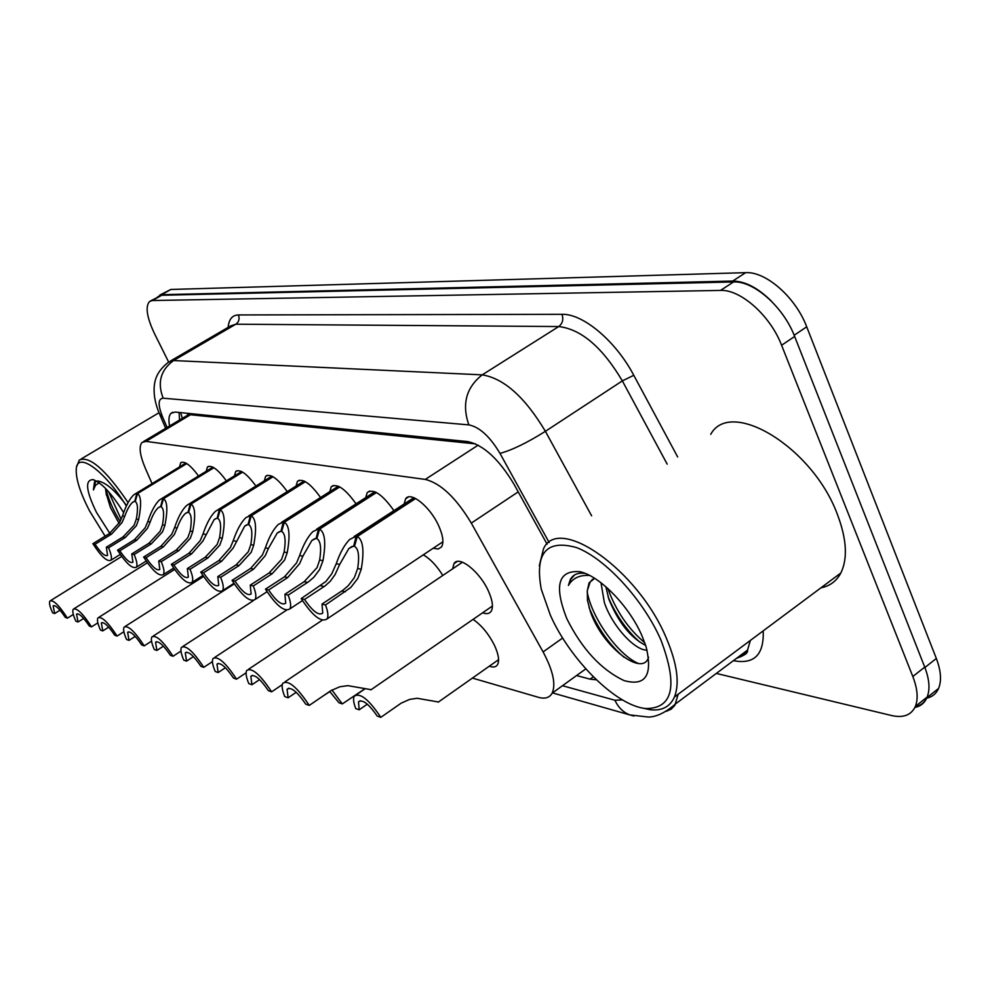<?xml version="1.0" encoding="UTF-8"?>
<svg xmlns="http://www.w3.org/2000/svg" width="990" height="990" viewBox="0 0 990 990"><rect width="100%" height="100%" fill="white"/><g stroke="black" fill="none" stroke-linecap="round" stroke-linejoin="round"><path stroke-width="1.49" d="M365.743 497.599L367.203 492.599C373.453 488.342 382.363 494.357 393.921 510.642M206.229 471.252L207.393 467.07C211.489 464.595 217.825 469.198 226.401 480.868M234.457 475.881L235.682 471.549C240.112 468.815 246.856 473.653 255.927 486.053M329.806 491.622L331.217 486.795C336.922 483.009 345.201 488.689 356.054 503.836M296.072 486.028L297.421 481.375C302.655 477.997 310.365 483.368 320.562 497.5M264.342 480.793L265.629 476.314C270.443 473.269 277.646 478.368 287.249 491.585M179.561 466.896L180.663 462.85C184.462 460.61 190.414 464.978 198.532 475.98M404.106 504.021L405.603 498.836C410.454 490.842 430.155 506.67 438.644 525.69C443.062 535.578 444.015 542.656 441.528 546.913L438.162 549.029L433.187 548.237M423.262 554.858C430.118 558.707 436.627 565.575 442.802 575.462M452.653 568.817L453.964 563.657C458.642 554.895 479.766 571.49 488.417 591.067C492.513 600.287 493.453 606.969 491.238 611.152C489.555 613.738 486.672 614.295 482.613 612.798M473.084 619.369C481.722 625.395 488.924 634.219 494.703 645.839C498.576 654.464 499.529 660.726 497.549 664.624C496.002 667.124 493.268 667.644 489.345 666.171M475.522 443.867L190.501 414.748L187.976 414.983L143.562 441.528M472.416 678.088L538.387 697.307C544.97 699.15 549.561 697.777 552.16 693.161C556.034 684.263 553.014 670.515 543.089 651.915L471.302 523.104C456.093 497.821 440.748 483.269 425.279 479.42L146.013 441.379L141.978 442.481C138.662 446.614 139.862 455.412 145.592 468.889L152.064 483.64M927.556 695.933L926.888 697.74C924.561 703.048 920.552 706.291 914.884 707.466M157.571 296.938L161.63 294.711L732.687 281.061C745.185 281.148 758.229 287.991 771.829 301.591M159.823 295.057L170.862 289.464L745.643 272.658C765.901 271.297 795.712 297.384 806.714 326.811L936.342 658.474C940.983 670.737 941.725 680.724 938.582 688.421C936.243 693.668 932.283 696.923 926.69 698.185M168.647 362.055L154.564 333.779C146.792 317.332 145.134 306.566 149.564 301.48L152.448 300.527L720.51 290.417C740.57 289.29 770.381 315.699 781.593 345.25L912.817 676.504C917.544 688.805 918.386 698.791 915.354 706.452C911.283 715.126 903.387 718.158 891.656 715.547L716.327 673.423M150.641 300.873L161.704 295.267L733.553 281.952C753.724 280.714 783.535 306.974 794.648 336.464L924.734 667.112C929.424 679.388 930.216 689.374 927.123 697.071C924.796 702.343 920.824 705.573 915.205 706.773M576.564 675.551L590.077 679.152L596.401 679.833M547.099 544.203L514.095 484.395C498.997 459.224 483.516 444.956 467.639 441.577L175.156 412.063L171.06 413.263C168.869 415.454 168.374 419.686 169.562 425.985M179.574 419.995L179.066 412.459M367.327 704.175L359.197 709.805L355.757 708.605C353.529 702.838 353.009 698.717 354.21 696.255C359.964 692.332 368.825 699.361 380.804 717.342L401.16 703.172L409.575 699.41L417.161 698.284L438.459 701.997M359.197 709.805L358.491 701.91C362.377 698.977 368.627 703.704 377.227 716.092L380.804 717.342M296.208 692.307L288.115 697.789L284.761 696.576C282.212 690.315 281.531 685.909 282.707 683.36C288.177 679.61 297.025 686.961 309.251 705.412L330.846 690.686L339.78 686.788L347.824 685.649L371.139 689.684M288.115 697.789L287.088 689.325C290.775 686.503 297 691.453 305.749 704.15L309.251 705.412M415.627 498.514L357.291 536.493C363.095 539.847 364.419 550.762 361.239 569.275L357.811 578.432L350.819 587.454L325.487 604.989C328.012 611.572 328.544 616.213 327.084 618.899C321.243 622.735 312.605 615.953 301.195 598.579L325.945 581.464L331.774 573.767L336.278 563.694C339.954 552.927 344.421 544.846 349.68 539.426L356.165 536.271L414.81 498.106M354.717 545.502L348.827 548.534L339.681 564.449L335.103 574.547L330.276 581.266L325.215 585.808L304.524 599.457C312.716 611.387 318.78 615.929 322.74 613.095L322.022 604.073L342.973 590.189L348.307 585.622L354.358 577.628L357.687 568.483C359.556 555.959 358.491 548.584 354.469 546.356L357.291 536.493M353.653 546.195L356.165 536.271M301.195 598.579L304.524 599.457M322.022 604.073L325.487 604.989M331.947 690.03L342.305 703.915L364.914 688.743M322.047 696.663L329.843 691.589M329.682 691.441L338.964 702.751L342.305 703.915M376.447 492.537L319.572 529.13C324.992 532.323 326.118 542.854 322.963 560.711L319.634 569.559L313.805 577.306L308.608 581.724L288.152 595.139C290.738 601.759 291.295 606.338 289.847 608.887C284.39 612.241 276.26 605.67 265.469 589.161L284.501 576.799L296.604 562.852L299.648 555.501C303.324 544.748 307.717 536.79 312.815 531.642L318.532 528.932L375.693 492.154M317.072 537.867L311.838 540.515L302.841 556.219L299.698 563.57L287.657 577.578L268.587 589.99C276.309 601.301 282.014 605.719 285.714 603.232L284.91 594.285L304.215 581.675L317.072 567.579L319.659 559.981C321.527 547.891 320.587 540.788 316.85 538.659L319.572 529.13M316.082 538.511L318.532 528.932M265.469 589.161L268.587 589.99M284.91 594.285L288.152 595.139M339.768 486.944L284.316 522.25C289.365 525.306 290.317 535.466 287.211 552.717L284.6 560.08L272.139 573.755L253.279 585.956C255.915 592.564 256.521 597.081 255.074 599.507C249.963 602.452 242.29 596.067 232.056 580.363L250.619 568.433L262.424 554.945L265.382 547.841C269.045 537.112 273.339 529.304 278.289 524.403L283.338 522.064L339.087 486.585M281.878 530.739L277.2 533.066L268.364 548.51L265.32 555.625L253.576 569.163L234.964 581.13C242.29 591.896 247.673 596.178 251.126 593.988L250.247 585.152L269.07 572.987L281.581 559.375L284.118 552.024C285.974 540.354 285.157 533.499 281.667 531.469L284.316 522.25M280.95 531.321L283.338 522.064M232.056 580.363L234.964 581.13M250.247 585.152L253.279 585.956M305.378 481.697L251.274 515.802C255.977 518.723 256.794 528.536 253.712 545.23L251.175 552.346L239.036 565.575L220.634 577.343C223.319 583.952 223.95 588.394 222.527 590.696C217.738 593.295 210.474 587.095 200.735 572.096L218.84 560.587L230.373 547.544L233.244 540.651C236.882 529.984 241.09 522.324 245.867 517.659L250.359 515.617L304.734 481.35M248.898 524.044L244.703 526.111L233.096 548.175L221.624 561.268L203.47 572.826C210.424 583.085 215.511 587.256 218.753 585.313L217.8 576.601L236.152 564.857L248.342 551.702L250.817 544.587C252.673 533.288 251.967 526.668 248.7 524.725L251.274 515.802M248.032 524.589L250.359 515.617M200.735 572.096L203.47 572.826M217.8 576.601L220.634 577.343M273.054 476.759L220.238 509.739C224.643 512.548 225.336 522.039 222.292 538.201L219.805 545.106L207.974 557.902L190.018 569.275C192.741 575.846 193.397 580.227 192.011 582.417C187.506 584.706 180.613 578.68 171.307 564.35L188.991 553.212L200.252 540.577L203.049 533.907C206.65 523.314 210.759 515.79 215.375 511.36L272.46 476.438M217.924 517.758L214.137 519.589L202.814 541.171L191.615 553.856L173.894 565.03C180.502 574.843 185.34 578.878 188.372 577.158L187.345 568.569L205.264 557.234L217.144 544.488L219.57 537.595C221.401 526.655 220.795 520.257 217.738 518.401L220.238 509.739M217.107 518.265L219.372 509.565M171.307 564.35L173.894 565.03M187.345 568.569L190.018 569.275M282.274 684.659L271.619 691.837C260.098 674.363 251.769 667.248 246.659 670.502C245.471 672.94 246.188 677.309 248.799 683.595L251.93 684.734L259.603 679.598M251.93 684.734L250.841 676.318C254.281 673.856 260.123 678.645 268.364 690.661L271.619 691.837M246.089 672.816L236.548 679.177C225.633 662.57 217.775 655.689 212.986 658.536C211.798 660.85 212.541 665.169 215.214 671.48L218.147 672.544L225.423 667.73M218.147 672.544L216.983 664.191C220.213 662.038 225.72 666.666 233.504 678.076L236.548 679.177M212.429 661.629L203.754 667.347C193.397 651.531 185.972 644.874 181.467 647.361C180.291 649.564 181.059 653.821 183.781 660.144L186.528 661.134L193.434 656.618M186.528 661.134L185.291 652.88C188.323 650.975 193.533 655.454 200.908 666.32L203.754 667.347M180.984 651.086L173.04 656.259C163.177 641.173 156.135 634.714 151.903 636.904C150.74 639.008 151.544 643.203 154.292 649.502L156.878 650.43L163.437 646.185M156.878 650.43L155.578 642.275C158.425 640.604 163.35 644.935 170.367 655.306L173.04 656.259M120.83 555.254L120.112 554.511M105.113 536.172L89.521 510.852C80.462 493.292 76.032 479.643 76.23 469.891C76.317 450.425 104.086 469.681 126.361 506.039M96.364 480.992L94.545 481.833L93.419 489.939L95.51 485.249L99.198 482.823M106.029 488.911L106.153 493.428L105.484 488.367M106.153 493.428L110.422 507.499L119.109 523.438M109.779 533.301L96.5 512.424C85.982 490.867 84.793 479.927 92.961 479.618C101.698 482.699 111.919 493.701 123.626 512.647M76.935 466.092L79.311 460.053C89.447 455.549 105.707 469.718 128.094 502.574M106.017 489.097C108.504 499.48 113.219 510.283 120.174 521.482M126.572 505.593C115.236 490.434 105.608 482.229 97.713 480.979M108.553 491.646L121.151 519.379M95.683 481.14L93.419 489.939M539.327 565.698L543.522 548.745C558.546 514.404 638.08 569.609 666.518 638.525C677.172 663.845 679.821 683.348 674.438 697.022C670.02 706.773 661.976 711.018 650.319 709.756L641.842 707.899M710.733 434.338C730.335 397.943 812.27 446.663 837.268 514.082C846.698 538.845 847.898 558.484 840.857 572.987C836.525 581.13 829.905 586.068 820.982 587.8M660.986 640.171C678.125 685.81 673.027 708.605 645.69 708.543C616.126 705.833 570.091 659.897 550.341 615.124L541.283 589.273C534.6 553.014 546.381 539.129 576.613 547.606C605.348 558.484 643.587 600.027 660.986 640.171M605.843 586.724L608.937 599.383C618.391 622.413 630.642 637.746 645.678 645.393M600.992 582.764L604.37 602.613C612.501 626.67 635.147 650.653 647.076 650.133M584.187 573.334C577.677 572.604 573.074 574.633 570.364 579.422L568.409 585.399C572.666 578.098 579.769 574.794 589.681 575.487M592.676 579.15L590.077 582.145L587.317 590.659L589.087 582.838L594.656 578.333M587.317 590.659L587.478 600.41L590.424 611.696C602.539 647.633 643.24 677.333 648.549 657.162M566.911 618.874C553.856 585.87 558.125 570.129 579.719 571.675C599.309 575.524 629.343 606.177 642.003 635.877L646.024 646.507C652.942 675.205 645.616 686.577 624.084 680.6C601.128 669.698 582.071 649.131 566.911 618.874M608.046 596.735C615.879 615.087 626.435 630.185 639.713 642.04M589.05 607.476C597.576 628.143 609.271 644.762 624.133 657.335M607.872 588.518C615.916 610.781 628.217 628.836 644.75 642.72M587.169 591.871C592.119 619.059 618.973 655.516 638.501 663.523M574.559 574.967L570.995 578.989L568.409 585.399M151.532 641.136L144.206 645.864C134.788 631.422 128.094 625.16 124.121 627.103C122.983 629.096 123.8 633.229 126.584 639.503L129.009 640.382L135.246 636.384M129.009 640.382L127.648 632.338C130.333 630.84 135.011 635.048 141.694 644.96L144.206 645.864M123.874 631.744L117.08 636.075C108.083 622.24 101.71 616.176 97.948 617.884C96.834 619.777 97.688 623.849 100.485 630.086L102.774 630.915L108.702 627.153M102.774 630.915L101.364 622.982C103.888 621.658 108.343 625.742 114.716 635.221L117.08 636.075M97.849 622.859L91.525 626.856C82.913 613.565 76.824 607.687 73.272 609.197C72.183 611.003 73.05 615.013 75.871 621.213L78.024 621.992L83.68 618.428M78.024 621.992L76.564 614.171C78.953 612.996 83.197 616.956 89.298 626.051L91.525 626.856M73.322 614.456L67.419 618.156C59.14 605.373 53.312 599.655 49.958 601.004C48.894 602.737 49.785 606.672 52.619 612.81L54.66 613.553L60.031 610.187M54.66 613.553L53.138 605.855C55.403 604.803 59.462 608.652 65.315 617.401L67.419 618.156M242.612 472.119L191.033 504.034C195.179 506.732 195.748 515.926 192.741 531.605L190.315 538.288L178.769 550.688L161.234 561.689C163.981 568.223 164.674 572.529 163.313 574.608C159.081 576.638 152.522 570.784 143.637 557.048L160.9 546.27L171.901 534.031L174.624 527.546C178.188 517.04 182.197 509.677 186.652 505.457L242.067 471.797M188.781 511.842L185.365 513.488C182.37 516.273 179.623 521.148 177.099 528.103L174.314 534.588L163.362 546.876L146.05 557.692C152.373 567.084 156.965 571.02 159.823 569.485L158.722 561.033L176.22 550.056L187.815 537.706L190.179 531.024C191.998 520.418 191.478 514.218 188.607 512.436L191.033 504.034M188.026 512.313L190.228 503.885M143.637 557.048L146.05 557.692M158.722 561.033L161.234 561.689M213.902 467.738L163.511 498.663C167.397 501.262 167.867 510.159 164.909 525.381L162.533 531.865L151.26 543.894L134.133 554.548C136.905 561.033 137.622 565.265 136.298 567.245C132.301 569.052 126.052 563.36 117.538 550.18L134.417 539.723L145.159 527.843L147.807 521.557C151.334 511.149 155.244 503.935 159.538 499.913L213.394 467.429M161.321 506.261L158.214 507.746C155.331 510.407 152.646 515.184 150.146 522.077L147.436 528.375L136.731 540.305L119.827 550.774C125.866 559.796 130.234 563.619 132.932 562.246L131.769 553.93L148.871 543.3L160.17 531.321L162.484 524.836C164.291 514.54 163.845 508.538 161.16 506.831L163.511 498.663M160.603 506.707L162.756 498.514M117.538 550.18L119.827 550.774M131.769 553.93L134.133 554.548M186.788 463.592L137.523 493.589C141.186 496.089 141.558 504.727 138.637 519.503L136.311 525.801L125.309 537.471L108.566 547.817C111.35 554.239 112.105 558.397 110.818 560.278C107.044 561.887 101.067 556.355 92.887 543.683L109.395 533.548L119.901 522.015L122.475 515.889C125.978 505.593 129.789 498.527 133.922 494.691L186.306 463.308M135.383 501.002L132.561 502.326C129.777 504.875 127.153 509.553 124.691 516.384L122.055 522.51L111.585 534.08L95.052 544.253C100.844 552.915 105.014 556.628 107.564 555.402L106.338 547.222L123.045 536.914L134.083 525.294L136.348 518.995C138.142 508.996 137.771 503.18 135.234 501.522L137.523 493.589M134.702 501.41L136.806 493.453M92.887 543.683L95.052 544.253M106.338 547.222L108.566 547.817M187.271 413.288L187.976 414.983M190.501 414.748L146.013 441.379M478.145 445.166L425.279 479.42M518.216 491.869L471.302 523.104M562.667 638.018L543.089 651.915M936.342 658.474L924.895 667.508M170.862 289.464L161.63 294.711M745.643 272.658L732.687 281.061M806.714 326.811L794.166 335.264M763.203 630.865C764.107 654.514 754.355 664.476 733.949 660.763L733.429 660.639M228.146 327.368C228.863 319.287 232.279 315.142 238.38 314.944L561.986 314.313C582.962 313.57 615.681 340.882 633.786 375.297L677.667 456.959M152.448 300.527L161.704 295.267M912.817 676.504L924.734 667.112M781.593 345.25L794.648 336.464M720.51 290.417L733.553 281.952M746.324 652.781L744.468 652.385M549.153 542.508L499.987 453.395C489.889 436.516 479.519 427.012 468.839 424.883L163.164 398.19C157.992 398.673 157.818 404.96 162.632 417.062L159.501 413.919C155.356 404.254 153.599 395.109 154.217 386.521C154.786 380.94 156.074 371.844 168.56 362.13L173.572 360.546L235.83 324.2L230.484 325.995L170.589 360.942M678.162 694.25L674.846 705.35L671.146 709.174L666.27 711.315M736.362 658.449L742.042 656.123L745.767 652.744L747.524 650.108L750.346 640.443M163.164 398.19C157.138 382.598 160.603 370.05 173.572 360.546L482.217 374.864C503.898 378.329 524.947 397.151 545.391 431.318L622.339 380.89C602.403 347.304 581.204 329.187 558.731 326.552L235.83 324.2C238.974 321.899 239.828 318.817 238.38 314.944M499.987 453.395C512.053 450.116 527.187 442.753 545.391 431.318L591.624 515.84M667.173 464.137L622.339 380.89L633.786 375.297M468.839 424.883C461.699 404.229 466.154 387.548 482.217 374.864L558.731 326.552C562.592 323.507 563.669 319.423 561.986 314.313M162.632 417.062L167.087 427.457M562.481 685.711L614.914 700.252L622.425 699.905M633.909 716.018L629.863 714.929C623.267 712.392 618.292 707.504 614.914 700.252M593.307 676.813L590.077 679.152M341.835 590.968L345.349 591.834M357.687 568.483L361.239 569.275M336.278 563.694L339.681 564.449M320.723 585.746L324.101 586.587M304.215 581.675L307.494 582.479M319.659 559.981L322.963 560.711M299.648 555.501L302.841 556.219M284.501 576.799L287.657 577.578M269.07 572.987L272.139 573.755M284.118 552.024L287.211 552.717M265.382 547.841L268.364 548.51M250.619 568.433L253.576 569.163M236.152 564.857L239.036 565.575M250.817 544.587L253.712 545.23M233.244 540.651L236.053 541.283M218.84 560.587L221.624 561.268M205.264 557.234L207.974 557.902M219.57 537.595L222.292 538.201M203.049 533.907L205.685 534.489M188.991 553.212L191.615 553.856M176.22 550.056L178.769 550.688M190.179 531.024L192.741 531.605M174.624 527.546L177.099 528.103M160.9 546.27L163.362 546.876M148.871 543.3L151.26 543.894M162.484 524.836L164.909 525.381M147.807 521.557L150.146 522.077M134.417 539.723L136.731 540.305M123.045 536.914L125.309 537.471M136.348 518.995L138.637 519.503M122.475 515.889L124.691 516.384M109.395 533.548L111.585 534.08M367.203 492.599L369.654 491.028M207.393 467.07L208.618 466.327M235.682 471.549L237.068 470.696M331.217 486.795L333.321 485.459M297.421 481.375L299.252 480.237M265.629 476.314L267.226 475.324M180.663 462.85L181.727 462.206M405.603 498.836L408.462 496.98M453.964 563.657L457.157 561.503M180.613 412.607L182.346 418.337M585.808 668.881L552.16 693.161M938.582 688.421L926.888 697.74M915.354 706.452L927.123 697.071M552.519 692.901L629.863 714.929L648.351 717.032C656.519 716.958 665.664 712.515 675.786 703.717L747.524 650.108C748.155 652.93 744.814 655.442 737.488 657.607M159.935 414.946L165.677 428.299M172.693 412.286L171.06 413.263M356.549 694.634L365.062 688.78M358.491 701.91L360.224 700.722M438.162 702.207L498.576 659.674M284.971 681.838L462.466 562.209M287.088 689.325L288.758 688.186M370.792 689.919L492.438 606.029M327.084 618.899L442.901 541.778M348.827 548.534L352.094 546.406M354.074 536.568L413.832 497.685M289.847 608.887L302.433 600.608M311.838 540.515L314.634 538.721M316.59 529.217L374.826 491.758M255.074 599.507L267.04 591.723M277.2 533.066L279.613 531.531M281.531 522.336L338.308 486.214M222.527 590.696L233.925 583.37M244.703 526.111L246.782 524.787M248.676 515.889L304.041 481.016M192.011 582.417L202.863 575.499M214.137 519.589L215.956 518.463M217.812 509.838L271.842 476.116M248.601 669.215L322.233 620.223M250.841 676.318L252.264 675.353M214.657 657.447L286.481 610.211M216.983 664.191L218.208 663.387M182.915 646.421L253.329 600.645M185.291 652.88L186.368 652.175M153.153 636.1L234.271 583.902M155.578 642.275L156.507 641.681M94.087 479.94L92.961 479.618M81.23 458.927L159.006 412.743M94.545 481.845L95.646 481.177M106.425 495.248L105.967 490.174M674.438 697.022L840.857 572.987M645.69 708.543L650.319 709.756M584.137 573.012L579.719 571.675M589.087 582.838L590.077 582.145M570.364 579.422L570.995 578.989M125.21 626.398L203.532 576.489M127.648 632.338L128.465 631.818M98.913 617.277L174.624 569.46M101.364 622.982L102.069 622.537M74.114 608.664L147.386 562.79M76.564 614.171L77.195 613.775M50.7 600.546L121.696 556.454M163.313 574.608L173.671 568.074M185.365 513.488L186.937 512.511M188.781 504.133L241.511 471.512M136.298 567.245L146.186 561.058M158.214 507.746L159.6 506.892M161.407 498.762L212.899 467.169M110.818 560.278L120.26 554.425M132.561 502.326L133.774 501.584M135.556 493.688L185.86 463.06"/></g></svg>
